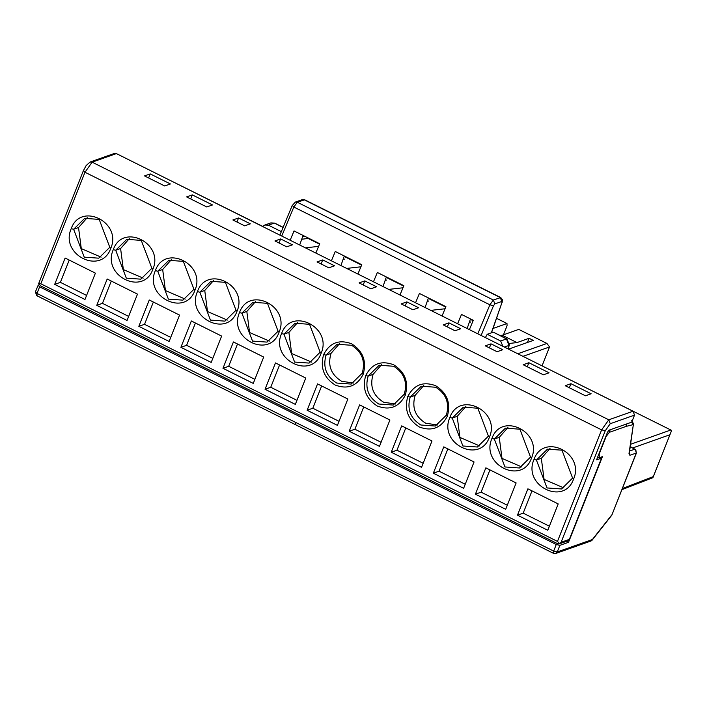 <?xml version="1.0" encoding="UTF-8"?>
<svg xmlns="http://www.w3.org/2000/svg" width="707" height="707" viewBox="0 0 707 707"><rect width="100%" height="100%" fill="white"/><g stroke="black" fill="none" stroke-linecap="round" stroke-linejoin="round"><path stroke-width="1.06" d="M40.82 283.772L557.469 541.412L559.679 543.621L561.093 542.278L569.365 539.361L567.827 540.873L559.246 543.904L557.523 543.656L40.882 286.017L38.664 283.807L40.82 283.772L84.981 172.243L92.131 162.168L90.107 162.018L114.375 153.446L116.399 153.596L633.048 411.235L634.524 415.124L631.74 422.15L608.948 430.201L607.516 432.216L596.567 459.877L601.524 458.127L600.199 457.464M322.719 259.92L317.019 261.935L328.799 267.812L334.499 265.797L322.719 259.92L321.111 263.976M280.644 238.939L274.943 240.954L286.724 246.831L292.424 244.816L280.644 238.939L279.035 242.996M364.785 280.9L359.085 282.915L370.866 288.792L376.566 286.777L364.785 280.9L363.186 284.956M192.295 194.885L186.595 196.9L206.789 206.965L212.489 204.95L192.295 194.885L190.687 198.941M148.611 177.961L150.22 173.904L144.52 175.919L164.713 185.985L170.414 183.97L150.22 173.904M238.568 217.959L232.877 219.974L244.657 225.851L250.349 223.836L238.568 217.959L236.969 222.016M362.231 373.181L351.176 384.069L336.665 383.044C326.236 376.398 322.692 367.101 326.051 355.135L337.115 344.256L351.618 345.281C362.055 351.918 365.59 361.224 362.231 373.181L363.177 374.277C357 386.102 347.685 389.69 335.233 385.059C323.833 377.794 319.962 367.631 323.629 354.56L326.051 355.135L331.017 353.385C327.482 365.431 331.026 374.728 341.631 381.294L353.562 383.017M363.177 374.277C366.853 361.206 362.983 351.043 351.573 343.788C339.13 339.148 329.815 342.745 323.629 354.56M38.655 283.799L38.894 283.03M347.844 399.022L317.549 383.91L307.121 410.254L337.416 425.367L347.844 399.022M263.702 357.062L233.407 341.949L222.979 368.294L253.265 383.406L263.702 357.062M255.51 301.606L246.876 311.425L241.909 313.174L252.965 302.296L267.476 303.321L278.09 331.221L267.025 342.108L252.523 341.083L241.909 313.174L239.487 312.6C227.866 338.671 269.588 359.474 279.035 332.317C290.657 306.246 248.944 285.442 239.487 312.6M213.434 280.626L204.8 290.444L199.834 292.194L210.898 281.315L225.4 282.34L236.014 310.24L224.959 321.128L210.447 320.103L199.834 292.194L197.421 291.62C185.791 317.69 227.513 338.494 236.969 311.336C248.581 285.266 206.868 264.462 197.421 291.62M221.627 336.081L191.341 320.969L180.904 347.314L211.199 362.426L221.627 336.081M179.56 315.101L149.265 299.989L138.837 326.334L169.123 341.446L179.56 315.101M171.368 259.646L162.725 269.464L157.767 271.214L168.823 260.335L183.334 261.36L193.948 289.26L182.883 300.148L168.381 299.114L157.767 271.214L155.346 270.64C143.724 296.71 185.446 317.514 194.893 290.356C206.515 264.285 164.793 243.482 155.346 270.64M137.485 294.121L107.19 279.009L96.762 305.353L127.057 320.465L137.485 294.121M129.293 238.666L120.658 248.484L115.692 250.234L126.756 239.355L141.259 240.38L151.872 268.28L140.817 279.159L126.306 278.134L115.692 250.234L113.27 249.659C101.649 275.73 143.371 296.533 152.818 269.376C164.439 243.305 122.726 222.502 113.27 249.659M95.41 273.141L65.124 258.028L54.686 284.373L84.981 299.485L95.41 273.141M87.226 217.685L78.583 227.504L73.616 229.254L84.681 218.375L99.183 219.4L109.797 247.3L98.741 258.179L84.239 257.154L73.616 229.254L71.204 228.679C59.582 254.75 101.295 275.553 110.752 248.396C122.373 222.325 80.651 201.522 71.204 228.679M305.769 378.042L275.483 362.93L265.045 389.274L295.34 404.386L305.769 378.042M297.585 322.586L288.942 332.405L283.975 334.155L295.04 323.276L309.542 324.301L320.165 352.201L309.1 363.089L294.598 362.064L283.975 334.155L281.563 333.58C269.941 359.651 311.654 380.454 321.111 353.297C332.732 327.226 291.01 306.423 281.563 333.58M406.861 301.88L401.161 303.895L412.941 309.772L418.641 307.757L406.861 301.88L405.252 305.937M448.927 322.869L443.236 324.875L455.016 330.752L460.708 328.737L448.927 322.869L447.328 326.917M377.308 406.039C365.899 398.775 362.037 388.611 365.705 375.541C371.891 363.725 381.206 360.128 393.649 364.768C405.058 372.023 408.92 382.187 405.252 395.257C399.066 407.082 389.751 410.67 377.308 406.039M389.919 420.002L379.482 446.347L349.196 431.235L359.624 404.89L389.919 420.002M491.922 438.481C501.369 411.333 543.091 432.136 531.47 458.198C522.022 485.356 480.3 464.552 491.922 438.481L494.334 439.056L504.957 466.965L519.459 467.99L530.524 457.102L519.901 429.202L505.399 428.177L494.334 439.056L499.301 437.306L507.944 427.488M485.842 467.84L516.128 482.943L505.699 509.287L475.413 494.184L485.842 467.84M527.908 488.82L558.203 503.923L547.775 530.268L517.48 515.164L527.908 488.82M533.988 459.462C543.444 432.313 585.157 453.116 573.536 479.178C564.089 506.336 522.367 485.532 533.997 459.462L536.41 460.045L547.024 487.945L561.535 488.97L572.59 478.082L561.977 450.182L547.474 449.157L536.41 460.045L541.376 458.286L550.011 448.468M443.766 446.859L474.061 461.963L463.633 488.307L433.338 473.204L443.766 446.859M449.846 417.501C459.303 390.352 501.016 411.156 489.394 437.218C479.947 464.375 438.225 443.572 449.846 417.501L452.268 418.076L462.882 445.984L477.384 447.01L488.449 436.122L477.835 408.222L463.324 407.197L452.268 418.076L457.235 416.326L465.869 406.507M419.384 427.019C407.974 419.755 404.104 409.592 407.78 396.521C413.966 384.705 423.281 381.108 435.724 385.748C447.124 393.004 450.995 403.167 447.328 416.237C441.141 428.062 431.827 431.65 419.384 427.019M431.986 440.982L421.558 467.327L391.263 452.224L401.7 425.879L431.986 440.982M446.373 415.142L435.318 426.029L420.806 425.004C410.378 418.358 406.834 409.061 410.193 397.095L421.257 386.216L435.759 387.242C446.197 393.879 449.732 403.184 446.373 415.142L447.328 416.237M565.238 385.722L570.938 383.707L591.132 393.781L585.431 395.787L565.238 385.722M502.783 349.718L497.083 351.733L485.302 345.856L491.003 343.849L502.783 349.718M549.065 372.801L543.365 374.807L523.171 364.741L528.871 362.726L549.065 372.801M381.692 364.547L373.084 374.365L368.126 376.115L379.182 365.236L393.693 366.261C404.121 372.898 407.665 382.204 404.307 394.161L393.242 405.049L378.74 404.024C368.303 397.378 364.768 388.081 368.126 376.115L365.705 375.541M569.365 539.361L601.524 458.127M634.524 415.124L610.256 423.696L605.254 430.757L561.093 542.278M528.871 362.726L527.263 366.783M489.394 347.897L491.003 343.849M569.338 387.763L570.938 383.707M626.243 424.094L626.234 426.356L633.065 424.651L631.634 420.736M610.132 429.785L609.372 432.322L626.234 426.356M605.537 437.226L609.372 432.322M39.336 284.788L38.187 285.195L39.61 286.848L556.25 544.487L559.873 545.353L568.516 542.304L602.417 456.678L599.289 457.783L599.191 454.044L605.802 437.359M527.431 342.471L529.083 338.3L533.29 340.403L508.536 349.143M529.083 338.3L516.967 342.586L509.659 343.416M469.395 329.621L473.275 320.306L461.494 314.429L457.615 323.753M500.017 335.489L502.244 335.242L518.77 329.4L546.953 343.452L517.78 353.756M503.472 334.8L507.052 325.768L506.99 323.523L493.035 328.455M542.11 365.731L549.542 346.96L546.953 343.452M541.129 365.395L671.65 430.422L653.118 477.216M470.5 318.928L467.141 328.499M428.433 297.947L425.066 307.518M415.539 302.773L419.419 293.449L445.923 306.67L442.043 315.985M445.057 308.765L430.802 310.382M386.358 276.967L383 286.538M373.473 281.784L377.344 272.469L403.856 285.69L399.976 295.005M402.981 287.784L388.735 289.402M344.282 255.987L340.924 265.558M331.397 260.803L335.277 251.489L361.781 264.71L357.901 274.024M360.906 266.804L346.66 268.421M303.056 235.422L299.697 245.002M290.17 240.247L294.041 230.933L319.705 243.729L315.835 253.044M318.61 246.363L305.433 247.857M301.703 239.266L308.862 238.321M38.187 285.195L35.368 291.956L36.791 295.676L553.431 553.316L555.729 553.457L591.105 540.961L592.378 539.538L557.266 551.937L559.873 545.353M35.58 291.779L37.003 293.432L553.643 551.071L557.266 551.937L555.675 553.475M631.855 420.753L633.463 423.802L629 453.523L629.884 455.299L636.45 452.966L611.82 515.173L591.989 540.334M629.628 450.986L634.762 449.245L635.902 450.262L636.238 453.143L611.829 515.147M502.863 346.315L500.671 341.004L487.211 334.287L485.382 337.593M508.077 348.913L509.411 344.883L506.937 338.945L493.477 332.228L506.486 338.945L508.952 345.44L509.429 344.786L507.838 348.798M493.026 332.237L487.211 334.287M502.244 335.242L516.967 342.586M506.99 323.523L496.588 318.336M671.65 430.422L653.33 476.598L622.354 488.564M170.246 180.444L262.695 226.39M473.107 320.713L470.358 319.343M469.607 321.482L470.597 322.092L469.342 322.233M428.283 298.363L445.755 307.077M427.532 300.502L428.522 301.111L427.267 301.253M403.688 286.088L386.208 277.383M385.465 279.521L386.446 280.131L385.2 280.272M361.613 265.107L344.141 256.402M343.39 258.541L344.38 259.151L343.125 259.292M308.287 238.524L319.537 244.127M304.655 236.218L302.508 236.978M281.899 231.905L268.439 225.188L274.245 223.138L270.878 222.891L264.825 225.029L262.589 226.496M268.439 225.188L264.825 225.029M37.056 295.676L37.003 293.432L39.61 286.848M553.705 553.316L553.342 551.973L556.25 544.487M636.45 452.966L635.027 449.245L630.22 446.797M506.486 338.945L500.671 341.004M494.838 303.913L493.451 305.831L489.88 304.805L493.353 300.015L494.838 303.913L501.784 301.456L500.3 297.567L304.249 199.798L302.225 199.657L304.699 199.789L500.75 297.559L493.353 300.015L297.302 202.246L293.829 207.036L292.345 205.543M304.682 199.789L297.302 202.246L295.279 202.105L292.15 205.666L279.892 235.122M283.056 227.521L274.917 223.359M339.625 343.567L331.017 353.385M321.65 385.951L312.821 408.248L339.015 421.31M312.821 408.248L307.121 410.254M279.574 364.971L270.746 387.268L296.949 400.33M270.746 387.268L265.045 389.274M237.499 343.991L228.679 366.288L254.873 379.35M228.679 366.288L222.979 368.294M195.432 323.011L186.604 345.308L212.807 358.369M186.604 345.308L180.904 347.314M153.357 302.03L144.537 324.327L170.732 337.389M144.537 324.327L138.837 326.334M111.291 281.05L102.462 303.338L128.656 316.409M102.462 303.338L96.762 305.353M69.215 260.07L60.395 282.358L86.59 295.429M60.395 282.358L54.686 284.373M288.889 332.423L291.646 353.509L311.469 362.055M246.814 311.442L249.571 332.529L269.394 341.066M204.747 290.462L207.496 311.548L227.327 320.085M162.672 269.482L165.429 290.568L185.252 299.105M120.597 248.502L123.354 269.588L143.176 278.125M78.53 227.521L81.287 248.608L101.11 257.145M423.767 385.527L415.159 395.346C411.624 407.391 415.168 416.697 425.773 423.254L437.704 424.987M363.716 406.94L354.896 429.229L381.091 442.29M354.896 429.229L349.196 431.235M373.084 374.365C369.558 386.411 373.093 395.717 383.698 402.274L395.628 403.997M391.263 452.224L396.963 450.209L423.166 463.271M405.791 427.921L396.963 450.209M532.009 490.861L523.18 513.149L549.374 526.211M523.18 513.149L517.48 515.164M489.933 469.881L481.105 492.169L507.308 505.231M481.105 492.169L475.413 494.184M447.858 448.901L439.038 471.189L465.233 484.251M439.038 471.189L433.338 473.204M541.315 458.304L544.072 479.39L563.894 487.936M499.248 437.324L502.005 458.41L521.828 466.956M457.173 416.343L459.93 437.43L479.753 445.976M568.516 542.304L566.554 541.323M597.707 456.996L599.289 457.783M557.469 541.412L601.622 429.883L84.981 172.243L83.559 170.599M605.254 430.757L601.622 429.883L608.78 419.808L92.131 162.168L116.399 153.596M278.09 331.221L279.035 332.317M236.014 310.24L236.969 311.336M193.948 289.26L194.893 290.356M151.872 268.28L152.818 269.376M109.797 247.3L110.752 248.396M320.165 352.201L321.111 353.297M407.78 396.521L410.193 397.095L415.159 395.346M610.256 423.696L608.78 419.808L633.048 411.235M404.307 394.161L405.252 395.257M530.524 457.102L531.47 458.198M572.59 478.082L573.536 479.178M488.449 436.122L489.394 437.218M611.767 514.935L592.378 539.538M629.884 455.299L629.451 452.277M629.354 452.86L629 453.523M522.977 356.346L549.542 346.96M508.952 345.44L504.356 347.057M477.808 333.819L489.88 304.805L293.829 207.036L281.757 236.05M295.323 422.247L295.385 424.492M630.573 444.288L670.916 429.962M491.347 332.829L501.899 302.746L501.784 301.456M493.451 305.831L481.113 335.472M491.524 332.767L501.899 302.746M630.388 445.613L630.998 447.124M632.535 448.008L669.891 434.752M38.876 283.083L83.346 170.767L86.139 165.571L90.107 162.018M629.389 452.674L633.463 423.802M621.93 489.651L652.914 477.676M270.878 222.899L274.705 223.129L283.127 227.336M630.671 447.107L635.027 449.245M502.156 302.463L502.403 299.618L500.75 297.559M302.225 199.657L295.279 202.105"/></g></svg>
